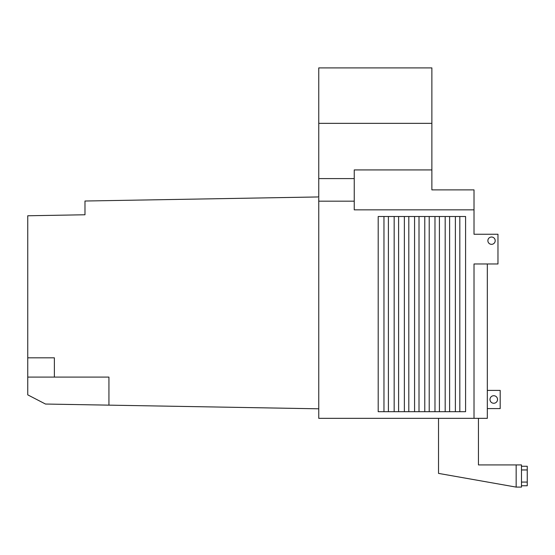 <?xml version="1.0" encoding="UTF-8"?>
<svg xmlns="http://www.w3.org/2000/svg" width="555" height="555" viewBox="0 0 555 555"><rect width="100%" height="100%" fill="white"/><g stroke="black" fill="none" stroke-linecap="round" stroke-linejoin="round"><path stroke-width="0.83" d="M318.757 67.897L318.757 178.592L354.243 178.592L354.243 169.927L431.873 169.927L431.873 189.886L474.019 189.886L474.019 234.252L474.019 209.852L354.243 209.852L474.019 209.852L474.019 189.886L431.873 189.886L431.873 123.349L431.873 169.927L354.243 169.927L354.243 209.852L354.243 201.181L318.757 201.181L318.757 178.592L354.243 178.592L354.243 201.181L318.757 201.181L318.757 418.345L474.019 418.345L474.019 263.972L497.974 263.972L497.974 234.252L474.019 234.252L497.974 234.252L497.974 263.972L474.019 263.972L474.019 418.345L487.325 418.345L318.757 418.345L318.757 123.349L431.873 123.349L431.873 67.897L431.873 123.349L318.757 123.349L318.757 67.897L431.873 67.897L318.757 67.897M491.543 244.339A3.663 3.663 0 0 1 487.88 240.683A3.663 3.663 0 0 1 491.543 237.02A3.663 3.663 0 0 1 495.199 240.683A3.663 3.663 0 0 1 491.543 244.339A3.663 3.663 0 0 1 487.88 240.683A3.663 3.663 0 0 1 491.543 237.02A3.663 3.663 0 0 1 495.199 240.683A3.663 3.663 0 0 1 491.543 244.339M378.198 411.692L465.589 411.692L465.589 216.505L378.198 216.505L378.198 411.692L465.589 411.692L465.589 216.505L378.198 216.505L378.198 411.692L383.963 411.692L383.963 216.505L378.198 216.505L378.198 411.692M487.325 263.972L487.325 418.345L487.325 263.972M84.977 201.021L318.757 196.942L84.977 201.021L84.977 214.771L84.977 201.021M27.75 215.77L84.977 214.771L27.75 215.77L27.75 357.822L54.369 357.822L54.369 377.088L108.933 377.088L108.933 405.143L108.933 377.088L54.369 377.088L54.369 357.822L27.75 357.822L27.75 377.088L54.369 377.088L27.75 377.088L27.75 394.855L27.75 215.77M318.757 408.806L45.496 404.04L318.757 408.806M45.496 404.04L27.75 394.855L45.496 404.04M516.157 464.923L478.452 464.923L478.452 418.345L478.452 464.923L516.157 464.923L516.157 487.103L521.485 487.103L516.157 487.103L438.526 473.394L516.157 487.103L516.157 464.923L521.485 464.923L521.485 487.103L521.485 464.923L516.157 464.923M438.526 418.345L438.526 473.394L438.526 418.345M521.485 466.256L527.25 466.256L527.25 469.953L521.485 469.953L527.25 469.953L527.25 482.073C527.25 486.985 527.25 486.985 527.25 482.073L527.25 485.771L521.485 485.771M527.25 469.953C527.25 465.041 527.25 465.041 527.25 469.953L527.25 482.073L521.485 482.073L527.25 482.073M487.325 408.584L500.187 408.584L500.187 390.401L500.187 408.584L487.325 408.584M487.325 390.401L500.187 390.401L487.325 390.401M489.989 399.489A3.774 3.774 0 0 1 493.756 395.722A3.774 3.774 0 0 1 497.53 399.489A3.774 3.774 0 0 1 493.756 403.263A3.774 3.774 0 0 1 489.989 399.489A3.774 3.774 0 0 1 493.756 395.722A3.774 3.774 0 0 1 497.53 399.489A3.774 3.774 0 0 1 493.756 403.263A3.774 3.774 0 0 1 489.989 399.489M459.824 216.505L459.824 411.692L459.824 216.505M455.384 216.505L455.384 411.692L455.384 216.505M445.186 216.505L445.186 411.692L445.186 216.505M449.619 216.505L449.619 411.692L449.619 216.505M434.981 216.505L434.981 411.692L434.981 216.505M439.414 216.505L439.414 411.692L439.414 216.505M424.776 216.505L424.776 411.692L424.776 216.505M429.216 216.505L429.216 411.692L429.216 216.505M414.571 216.505L414.571 411.692L414.571 216.505M419.011 216.505L419.011 411.692L419.011 216.505M404.373 216.505L404.373 411.692L404.373 216.505M408.806 216.505L408.806 411.692L408.806 216.505M394.168 216.505L394.168 411.692L394.168 216.505M398.601 216.505L398.601 411.692L398.601 216.505M388.403 216.505L388.403 411.692L388.403 216.505M383.963 216.505L383.963 411.692"/></g></svg>
